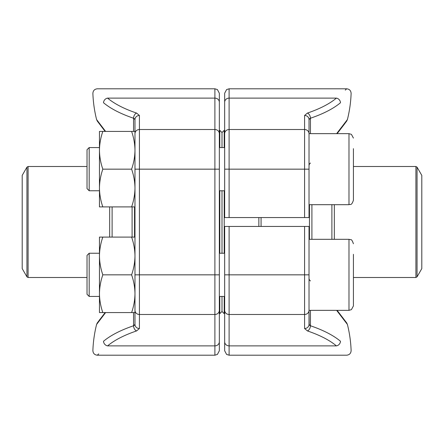 <?xml version="1.0" encoding="UTF-8"?>
<svg xmlns="http://www.w3.org/2000/svg" width="444" height="444" viewBox="0 0 444 444"><rect width="100%" height="100%" fill="white"/><g stroke="black" fill="none" stroke-linecap="round" stroke-linejoin="round"><path stroke-width="0.67" d="M229.104 217.56L309.024 217.56L309.024 169.164L229.104 169.164L229.104 217.56L224.664 217.56L224.664 93.24L226.607 89.566L229.104 88.8L229.104 169.164L224.664 169.164M309.024 204.684L348.984 204.684L348.984 133.644L309.024 133.644L309.024 119.597L309.024 169.164M224.664 126.54L224.664 143.19M340.487 102.736A126.44 46.454 180 0 1 310.456 118.226A126.44 46.454 180 0 0 340.487 102.736C354.617 90.432 354.617 90.432 340.487 102.736C354.617 90.432 354.617 90.432 340.487 102.736A4.44 3.785 50 0 0 336.419 98.118C350.066 85.831 350.066 85.831 336.419 98.118L229.104 98.118A4.44 4.129 0 0 0 224.664 102.248M336.63 133.644L347.408 119.564L336.63 133.644M337.124 133.644L346.692 121.095L347.408 119.564A126.54 126.54 0 0 0 351.121 93.401C350.927 90.626 349.45 89.094 346.681 88.8L345.304 90.115M309.024 165.651A4.44 3.546 180 0 1 310.456 163.048M310.439 118.232L309.757 118.576M309.396 118.853L309.024 119.597L310.456 118.226L310.456 133.644M309.024 119.597A4.44 4.129 180 0 0 304.584 115.468L307.442 113.065A4.44 2.803 71.3 0 1 310.456 118.226M309.024 324.403A4.44 4.129 0 0 1 304.584 328.532L304.584 274.836L309.024 274.836L309.024 226.44L224.664 226.44L224.664 341.752L224.664 274.836L229.104 274.836L229.104 355.2L226.607 354.434L224.664 350.76L224.664 341.752A4.44 4.129 0 0 0 229.104 345.882L336.419 345.882C350.066 358.169 350.066 358.169 336.419 345.882A4.44 3.785 -50 0 0 340.487 341.264C354.617 353.568 354.617 353.568 340.487 341.264C354.617 353.568 354.617 353.568 340.487 341.264A126.44 46.454 0 0 0 310.456 325.774L309.024 324.403L309.024 310.356L309.157 324.853M309.024 274.836L309.024 310.35A4.44 4.129 0 0 1 304.584 314.48L229.104 314.48A4.44 4.129 0 0 1 224.664 310.35M229.104 355.2L346.681 355.2C349.45 354.906 350.927 353.374 351.121 350.599A126.54 126.54 0 0 0 347.408 324.436L336.63 310.356M310.456 280.952A4.44 3.546 0 0 1 309.024 278.388M336.419 345.882A122 44.827 180 0 0 307.442 330.935A4.44 2.803 -71.3 0 0 310.456 325.774L309.396 325.147M219.336 313.686L219.78 313.686L222 311.466L222 296.442L222 311.466L224.22 313.686L224.22 296.442M222 253.23L222 190.77L222 253.23M222 147.558L222 132.534L222 147.558M258.852 226.44L258.852 217.56M224.664 130.314L224.22 130.314L224.22 147.558M224.22 190.77L224.22 253.23M261.072 217.56L261.072 226.44M417.06 276.834L421.8 268.62L421.8 175.38L417.06 167.166L417.06 276.834L415.906 277.5L415.906 166.5L353.424 166.5M89.183 190.77L87.024 188.611L87.024 149.717L89.183 147.558L89.183 190.77L99.456 190.77M353.424 148.657L353.424 200.244C351.387 206.221 350.283 203.879 348.984 204.684M353.424 176.995L353.424 181.663M87.024 267.41L87.024 255.389L89.183 253.23L89.183 296.442L87.024 294.283L87.024 267.41M353.424 254.329L353.424 305.916L351.42 309.629L348.984 310.356L348.984 239.316L309.024 239.316M353.424 282.667L353.424 287.335M131.607 312.576C133.755 306.421 134.882 300.133 134.976 293.706L134.976 324.403L134.976 312.576L102.825 312.576C100.677 306.421 99.55 300.133 99.456 293.706C99.55 287.279 100.677 280.991 102.825 274.836C100.677 268.681 99.55 262.393 99.456 255.966C99.55 249.539 100.677 243.251 102.825 237.096L99.456 237.096L99.456 312.576L102.825 312.576M134.976 293.706C134.882 287.279 133.755 280.991 131.607 274.836C133.755 268.681 134.882 262.393 134.976 255.966C134.882 249.539 133.755 243.251 131.607 237.096L102.825 237.096M131.607 237.096L134.976 237.096L134.976 274.836L134.976 119.597L134.976 131.424L134.976 119.597L134.976 131.424L99.456 131.424L99.456 150.294C99.55 143.867 100.677 137.579 102.825 131.424M131.607 274.836L102.825 274.836M131.607 206.904C133.755 200.749 134.882 194.461 134.976 188.034L134.976 206.904L102.825 206.904C100.677 200.749 99.55 194.461 99.456 188.034C99.55 181.607 100.677 175.319 102.825 169.164C100.677 163.009 99.55 156.721 99.456 150.294L99.456 206.904L102.825 206.904M134.604 118.853L133.544 118.226L134.976 119.597A4.44 4.129 180 0 1 139.416 115.468L139.416 169.164L134.976 169.164L134.976 188.034C134.882 181.607 133.755 175.319 131.607 169.164L102.825 169.164M131.607 169.164C133.755 163.009 134.882 156.721 134.976 150.294C134.882 143.867 133.755 137.579 131.607 131.424M134.976 150.294L134.976 131.424M134.976 195.138L134.976 248.862M134.976 312.576L134.976 274.836L214.896 274.836L214.896 88.8L217.394 89.566L219.336 93.24L219.336 350.76L217.394 354.434L214.896 355.2L214.896 274.836L219.336 274.836M219.336 143.19L219.336 102.248A4.44 4.129 180 0 0 214.896 98.118L107.581 98.118C93.934 85.831 93.934 85.831 107.581 98.118A4.44 3.785 130 0 0 103.513 102.736C89.383 90.432 89.383 90.432 103.513 102.736C89.383 90.432 89.383 90.432 103.513 102.736A126.44 46.454 180 0 0 133.544 118.226A4.44 2.803 108.7 0 1 136.558 113.065A122 44.827 0 0 1 107.581 98.118M214.896 88.8L97.319 88.8C94.55 89.094 93.073 90.626 92.879 93.401A126.54 126.54 0 0 0 96.592 119.564L105.611 131.424M105.611 312.576L96.592 324.436L105.611 312.576M136.558 330.935A122 44.827 180 0 0 107.581 345.882C93.934 358.169 93.934 358.169 107.581 345.882A4.44 3.785 50 0 1 103.513 341.264C89.383 353.568 89.383 353.568 103.513 341.264C89.383 353.568 89.383 353.568 103.513 341.264A126.44 46.454 0 0 1 133.544 325.774A4.44 2.803 71.3 0 0 136.558 330.935L139.416 328.532A4.44 4.129 180 0 1 134.976 324.403L134.604 325.147M214.896 355.2L97.319 355.2L98.696 353.885M134.976 119.591L134.843 119.147M134.243 325.424L133.566 325.768M133.544 312.576L133.544 325.774L134.976 324.403M219.78 253.23L219.78 190.77M219.78 147.558L219.78 130.314L219.336 130.314M219.78 313.686L219.78 296.442M22.2 222L22.2 268.62L26.94 276.834L26.94 167.166L22.2 175.38L22.2 222M304.584 217.56L304.584 129.52L229.104 129.52A4.44 4.129 0 0 0 224.664 133.65M309.024 133.65A4.44 4.129 180 0 0 304.584 129.52L304.584 115.468M307.442 113.065A122 44.827 0 0 0 336.419 98.118M229.104 226.44L229.104 274.836L304.584 274.836L304.584 226.44M304.584 328.532L307.442 330.935M310.456 310.356L310.456 325.774M309.468 239.316L309.468 204.684M331.89 239.316L331.89 204.684M311.91 204.684L311.91 239.316M334.332 204.684L334.332 239.316M134.976 133.65A4.44 4.129 180 0 1 139.416 129.52L214.896 129.52A4.44 4.129 180 0 1 219.336 133.65M139.416 115.468L136.558 113.065M219.336 310.35A4.44 4.129 0 0 1 214.896 314.48L139.416 314.48L139.416 169.164L219.336 169.164M107.581 345.882L214.896 345.882A4.44 4.129 0 0 0 219.336 341.752M134.976 310.35A4.44 4.129 180 0 0 139.416 314.48L139.416 328.532M133.544 131.424L133.544 118.226M134.532 206.904L134.532 237.096M112.11 206.904L112.11 237.096M132.09 237.096L132.09 206.904M109.668 237.096L109.668 206.904M87.024 166.5L28.094 166.5L28.094 277.5L87.024 277.5M346.681 88.8L229.104 88.8M344.927 123.482L337.118 133.644M337.124 310.356L346.692 322.905L347.408 324.436M346.681 322.893L337.118 310.356M224.664 313.686L224.22 313.686M415.906 277.5L353.424 277.5M219.78 130.314L222 132.534L224.22 130.314M415.906 166.5L417.06 167.166M224.664 147.558L219.336 147.558M99.456 147.558L89.183 147.558L87.024 149.717M224.664 190.77L219.336 190.77M348.984 133.644L351.42 134.371L353.424 138.084L351.42 134.371L348.984 133.644M353.424 305.916L351.42 309.629L348.984 310.356L309.024 310.356M224.664 253.23L219.336 253.23M99.456 253.23L89.183 253.23M224.664 296.442L219.336 296.442M99.456 296.442L89.183 296.442L87.024 294.283M348.984 239.316L350.877 239.738C351.47 239.338 352.32 240.676 353.424 243.756M105.134 312.576L97.225 323.021L96.592 324.436A126.54 126.54 0 0 0 92.879 350.599C93.073 353.374 94.55 354.906 97.319 355.2M97.319 121.107L105.134 131.424L97.308 121.095L96.592 119.564M100.288 318.897L99.212 320.335M26.94 276.834L28.094 277.5M28.094 166.5L26.94 167.166"/></g></svg>
